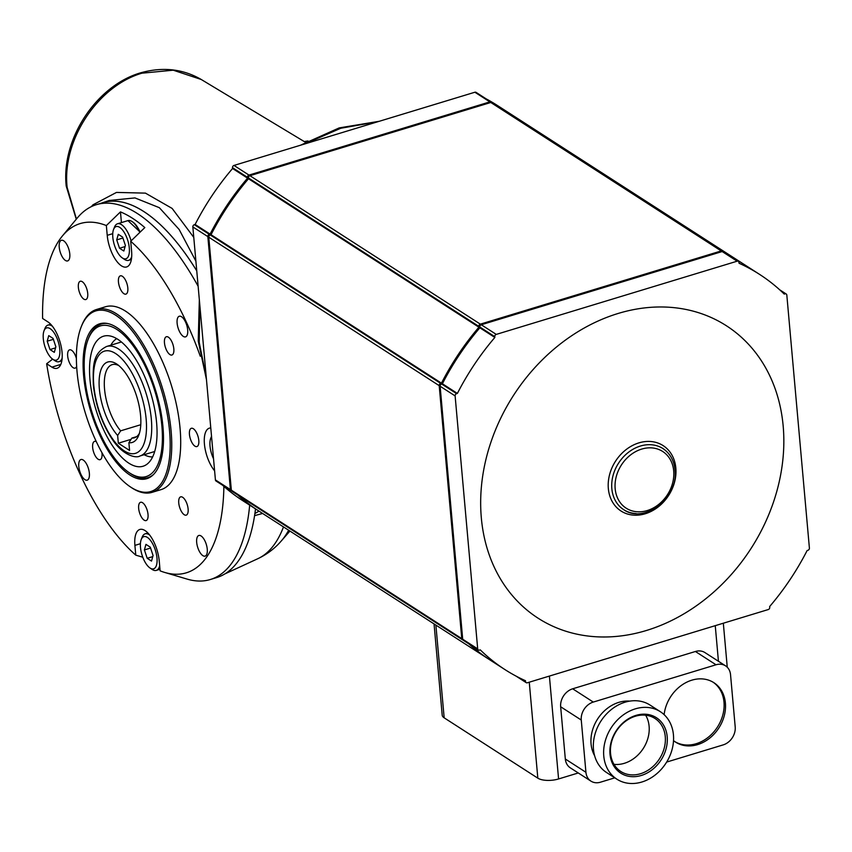 <?xml version="1.0" encoding="UTF-8"?>
<svg xmlns="http://www.w3.org/2000/svg" width="852" height="852" viewBox="0 0 852 852"><rect width="100%" height="100%" fill="white"/><g stroke="black" fill="none" stroke-linecap="round" stroke-linejoin="round"><path stroke-width="1.28" d="M222.596 485.235A235.067 190.976 122.8 0 0 242.682 500.625L257.666 510.284A235.067 190.976 -57.2 0 1 237.58 494.884M491.061 102.016L476.066 92.367A1.906 1.555 122.8 0 0 474.883 92.229L234.002 165.437A1.906 1.555 122.8 0 0 232.5 167.684L232.575 168.494A235.067 190.976 122.8 0 0 195.119 224.459L194.352 224.694A1.906 1.555 122.8 0 0 192.84 226.941L215.418 479.91A1.906 1.555 122.8 0 0 216.046 481.018L231.03 490.667A1.906 1.555 -57.2 0 1 230.413 489.57L207.835 236.59A1.906 1.555 -57.2 0 1 209.336 234.343L210.103 234.108A235.067 190.976 -57.2 0 1 247.559 178.143L247.485 177.333A1.906 1.555 -57.2 0 1 248.986 175.097L489.868 101.889A1.906 1.555 -57.2 0 1 491.455 102.432M501.264 108.598A235.067 190.976 -57.2 0 1 512.276 115.063L497.291 105.414A235.067 190.976 122.8 0 0 486.279 98.939M231.574 490.869A1.906 1.555 -57.2 0 1 231.03 490.667M208.825 237.783A1.906 1.555 122.8 0 0 208.815 238.123L231.084 487.536A1.906 1.555 122.8 0 0 231.137 487.855M238.517 495.491A235.067 190.976 122.8 0 0 258.603 510.88L489.027 659.331A235.067 190.976 -57.2 0 1 468.941 643.942M722.421 251.074L491.998 102.623A1.906 1.555 122.8 0 0 490.805 102.485L249.924 175.693A1.906 1.555 122.8 0 0 248.422 177.94L248.496 178.75A235.067 190.976 122.8 0 0 211.04 234.715L210.274 234.95A1.906 1.555 122.8 0 0 208.772 237.197L231.35 490.177A1.906 1.555 122.8 0 0 231.968 491.274L462.391 639.724A1.906 1.555 -57.2 0 1 461.763 638.617L439.195 385.647A1.906 1.555 -57.2 0 1 440.697 383.4L441.464 383.166A235.067 190.976 -57.2 0 1 478.92 327.2L478.845 326.391A1.906 1.555 -57.2 0 1 480.347 324.143L721.229 250.935A1.906 1.555 -57.2 0 1 722.816 251.478M732.624 257.645A235.067 190.976 -57.2 0 1 743.636 264.12L513.213 115.67A235.067 190.976 122.8 0 0 502.201 109.194M462.924 639.916A1.906 1.555 -57.2 0 1 462.391 639.724M440.175 386.829A1.906 1.555 122.8 0 0 440.175 387.17L462.434 636.593A1.906 1.555 122.8 0 0 462.498 636.913M738.343 261.33L723.359 251.67A1.906 1.555 122.8 0 0 722.166 251.542L481.284 324.75A1.906 1.555 122.8 0 0 479.782 326.987L479.857 327.796A235.067 190.976 122.8 0 0 442.401 383.762L441.634 383.996A1.906 1.555 122.8 0 0 440.122 386.244L462.7 639.224A1.906 1.555 122.8 0 0 463.328 640.321L478.313 649.98A1.906 1.555 -57.2 0 1 477.695 648.883L455.117 395.903A1.906 1.555 -57.2 0 1 456.619 393.656L457.386 393.422A235.067 190.976 -57.2 0 1 494.842 337.456L494.767 336.647A1.906 1.555 -57.2 0 1 496.269 334.399L737.15 261.191A1.906 1.555 -57.2 0 1 738.961 262.427L739.035 263.236A235.067 190.976 -57.2 0 1 759.558 274.376A235.067 190.976 -57.2 0 1 784.245 294.089L785.011 293.855A1.906 1.555 -57.2 0 1 786.822 295.09L809.4 548.07A1.906 1.555 -57.2 0 1 807.898 550.307L807.132 550.541A235.067 190.976 -57.2 0 1 769.676 606.517L769.739 607.316A1.906 1.555 -57.2 0 1 768.238 609.563L527.367 682.771A1.906 1.555 -57.2 0 1 525.546 681.536L525.482 680.727A235.067 190.976 -57.2 0 1 504.948 669.587A235.067 190.976 -57.2 0 1 480.272 649.884L479.506 650.119A1.906 1.555 -57.2 0 1 478.313 649.98M759.558 274.376L744.573 264.716A235.067 190.976 122.8 0 0 733.561 258.252M469.878 644.538A235.067 190.976 122.8 0 0 489.964 659.938L504.948 669.587M434.051 623.92L442.199 715.147A15.293 6.166 -5.1 0 0 444.158 717.821L537.825 778.164A15.293 6.166 -5.1 0 0 558.582 778.952L578.284 772.966M614.793 777.833L600.447 782.2A15.293 12.418 -57.2 0 1 590.915 781.114L570.308 767.833A15.293 12.418 -57.2 0 1 565.323 759.015L560.659 706.766A15.293 12.418 -57.2 0 1 572.682 688.799L695.413 651.492A15.293 12.418 -57.2 0 1 704.945 652.579L725.553 665.849A15.293 12.418 -57.2 0 1 730.537 674.667L735.201 726.926A15.293 12.418 -57.2 0 1 723.178 744.893L666.658 762.071M590.915 781.114A15.293 12.418 -57.2 0 1 585.931 772.295L581.266 720.036A15.293 12.418 -57.2 0 1 593.29 702.069L716.021 664.773A15.293 12.418 -57.2 0 1 725.553 665.849M594.611 755.713A35.358 28.723 -57.2 0 1 618.871 702.346A35.358 28.723 -57.2 0 1 629.777 701.121M664.134 714.658A35.358 28.723 -57.2 0 1 683.016 684.294A35.358 28.723 -57.2 0 1 713.869 682.676A35.358 28.723 -57.2 0 1 725.403 703.07A35.358 28.723 -57.2 0 1 709.418 738.364A35.358 28.723 -57.2 0 1 675.572 742.113A35.358 28.723 -57.2 0 1 673.517 740.633M674.88 741.645A35.358 28.723 122.8 0 0 708.395 737.15A35.358 28.723 122.8 0 0 723.998 702.165A35.358 28.723 122.8 0 0 713.156 682.228M616.869 779.175L606.571 772.53A40.129 32.61 -57.2 0 1 594.771 734.988A40.129 32.61 -57.2 0 1 625.038 702.218A40.129 32.61 -57.2 0 1 650.033 705.062L660.343 711.697A40.129 32.61 -57.2 0 1 672.143 749.249A40.129 32.61 -57.2 0 1 641.875 782.008A40.129 32.61 -57.2 0 1 616.869 779.175A40.129 32.61 -57.2 0 1 605.069 741.623A40.129 32.61 -57.2 0 1 635.336 708.853A40.129 32.61 -57.2 0 1 660.343 711.697M635.922 715.403A32.951 26.763 -57.2 0 1 667.201 736.746A32.951 26.763 -57.2 0 1 641.29 775.469A32.951 26.763 -57.2 0 1 610.011 754.126A32.951 26.763 -57.2 0 1 635.922 715.403M635.347 716.244A31.535 25.624 -57.2 0 1 654.986 718.481A31.535 25.624 -57.2 0 1 664.262 747.981A31.535 25.624 -57.2 0 1 640.48 773.733A31.535 25.624 -57.2 0 1 620.831 771.497A31.535 25.624 -57.2 0 1 611.566 741.996A31.535 25.624 -57.2 0 1 635.347 716.244M645.656 715.211A31.535 25.624 -57.2 0 1 624.314 763.317A31.535 25.624 -57.2 0 1 614.004 764.351M248.496 178.75L478.92 327.2M479.857 327.796L494.842 337.456M211.04 234.715L441.464 383.166M442.401 383.762L457.386 393.422M195.119 224.459L210.103 234.108M232.575 168.494L247.559 178.143M481.327 517.856A173.915 141.294 -57.2 0 1 618.115 313.472A173.915 141.294 -57.2 0 1 783.18 426.117A173.915 141.294 -57.2 0 1 646.402 630.491A173.915 141.294 -57.2 0 1 481.327 517.856M675.838 468.057A38.894 31.599 -57.2 0 1 645.252 513.767A38.894 31.599 -57.2 0 1 608.339 488.579A38.894 31.599 -57.2 0 1 638.925 442.87A38.894 31.599 -57.2 0 1 675.838 468.057M636.103 513.554A36.306 29.5 -57.2 0 1 623.696 509.656A36.306 29.5 -57.2 0 1 611.842 488.707A36.306 29.5 -57.2 0 1 640.406 446.043A36.306 29.5 -57.2 0 1 663.026 448.61A36.306 29.5 -57.2 0 1 671.696 458.301M136.661 436.629L131.879 438.077A38.223 16.092 -106.9 0 0 134.403 437.8A38.223 16.092 -106.9 0 0 139.419 433.285M140.782 424.722L120.633 430.835L117.64 435.478A42.046 17.7 73.1 0 1 99.364 388.959A42.046 17.7 73.1 0 1 117.001 364.219A42.046 17.7 73.1 0 1 140.58 415.51A42.046 17.7 73.1 0 1 138.663 435.478A42.046 17.7 73.1 0 1 128.886 442.72L131.879 438.077M118.854 365.615A38.223 16.092 -106.9 0 0 112.176 364.656A38.223 16.092 -106.9 0 0 104.551 389.162A38.223 16.092 -106.9 0 0 120.633 430.835M117.64 435.478L118.332 443.21L129.568 450.452L128.886 442.72M131.07 439.334L118.332 443.21M214.608 470.837A24.846 10.458 73.1 0 1 204.427 444.062A24.846 10.458 73.1 0 1 209.379 428.141A24.846 10.458 73.1 0 1 210.785 427.949M200.295 356.264A182.509 76.84 -106.9 0 0 130.707 241.254L144.819 227.58A192.435 81.025 -106.9 0 0 120.473 211.892L106.351 225.556A182.509 76.84 -106.9 0 0 62.409 235.961L77.319 217.952A195.885 82.474 73.1 0 1 96.393 204.672A195.885 82.474 73.1 0 1 198.133 286.24M96.393 204.672L102.815 202.712A195.885 82.474 73.1 0 1 196.769 270.893M78.789 466.438A10.778 4.537 73.1 0 1 80.961 459.526A10.778 4.537 73.1 0 1 89.364 473.254A10.778 4.537 73.1 0 1 87.234 480.155A10.778 4.537 73.1 0 1 78.789 466.438M196.684 542.394A10.778 4.537 73.1 0 1 198.857 535.482A10.778 4.537 73.1 0 1 207.26 549.199A10.778 4.537 73.1 0 1 205.119 556.111A10.778 4.537 73.1 0 1 196.684 542.394M177.12 323.153A10.778 4.537 73.1 0 1 179.293 316.241A10.778 4.537 73.1 0 1 187.685 329.969A10.778 4.537 73.1 0 1 185.555 336.87A10.778 4.537 73.1 0 1 177.12 323.153M59.225 247.208A10.778 4.537 73.1 0 1 61.397 240.285A10.778 4.537 73.1 0 1 69.789 254.013A10.778 4.537 73.1 0 1 67.659 260.914A10.778 4.537 73.1 0 1 59.225 247.208M62.409 235.961A182.509 76.84 -106.9 0 0 42.6 318.467L47.85 321.854A24.846 10.458 73.1 0 1 62.058 352.345A24.846 10.458 73.1 0 1 57.105 368.266A24.846 10.458 73.1 0 1 51.897 367.137L46.647 363.751A182.509 76.84 -106.9 0 0 135.777 555.153L142.785 557.208M104.274 323.153A80.269 33.792 -106.9 0 0 103.262 323.419L101.271 324.026A80.269 33.792 -106.9 0 0 88.938 337.36L88.288 338.979A78.735 33.153 -106.9 0 0 84.699 376.371A78.735 33.153 -106.9 0 0 128.844 472.434A78.735 33.153 -106.9 0 0 161.88 426.085A78.735 33.153 -106.9 0 0 129.099 340.64A78.735 33.153 -106.9 0 0 88.288 338.979M83.624 375.668A80.94 34.08 73.1 0 1 102.496 323.238A80.94 34.08 73.1 0 1 162.956 426.788A80.94 34.08 73.1 0 1 149.419 477.599A80.94 34.08 73.1 0 1 109.514 452.902A80.94 34.08 73.1 0 1 83.624 375.668M152.071 492.349L161.028 489.634A95.552 40.236 -106.9 0 0 180.07 428.375A95.552 40.236 -106.9 0 0 105.456 306.773L96.5 309.5A95.552 40.236 73.1 0 1 171.114 431.101A95.552 40.236 73.1 0 1 152.071 492.349A95.552 40.236 73.1 0 1 131.027 487.333L129.951 486.598A94.412 39.746 -106.9 0 0 169.559 431.037A94.412 39.746 -106.9 0 0 130.26 328.574A94.412 39.746 -106.9 0 0 81.323 326.582A94.412 39.746 -106.9 0 0 77.021 371.419A94.412 39.746 -106.9 0 0 129.951 486.598M81.323 326.582L81.803 325.379A95.552 40.236 73.1 0 1 96.5 309.5M96.319 441.677A9.553 4.026 -106.9 0 0 94.551 441.389A9.553 4.026 -106.9 0 0 92.655 447.513A9.553 4.026 -106.9 0 0 100.11 459.665A9.553 4.026 -106.9 0 0 102.016 453.541A9.553 4.026 -106.9 0 0 101.91 452.614M188.122 509.017A9.553 4.026 -106.9 0 0 180.656 496.854A9.553 4.026 -106.9 0 0 178.75 502.978A9.553 4.026 -106.9 0 0 186.215 515.14A9.553 4.026 -106.9 0 0 188.122 509.017M173.829 348.894A9.553 4.026 -106.9 0 0 166.364 336.742A9.553 4.026 -106.9 0 0 164.468 342.866A9.553 4.026 -106.9 0 0 171.923 355.018A9.553 4.026 -106.9 0 0 173.829 348.894M87.724 293.429A9.553 4.026 -106.9 0 0 80.269 281.267A9.553 4.026 -106.9 0 0 78.363 287.39A9.553 4.026 -106.9 0 0 85.818 299.553A9.553 4.026 -106.9 0 0 87.724 293.429M127.821 287.997A9.553 4.026 -106.9 0 0 120.356 275.846A9.553 4.026 -106.9 0 0 118.449 281.969A9.553 4.026 -106.9 0 0 125.915 294.121A9.553 4.026 -106.9 0 0 127.821 287.997M76.382 358.436A9.553 4.026 -106.9 0 0 69.576 349.842A9.553 4.026 -106.9 0 0 67.67 355.966A9.553 4.026 -106.9 0 0 75.136 368.117A9.553 4.026 -106.9 0 0 76.648 366.424M148.024 514.438A9.553 4.026 -106.9 0 0 140.569 502.286A9.553 4.026 -106.9 0 0 138.663 508.41A9.553 4.026 -106.9 0 0 146.129 520.572A9.553 4.026 -106.9 0 0 148.024 514.438M198.804 440.441A9.553 4.026 -106.9 0 0 191.349 428.29A9.553 4.026 -106.9 0 0 189.442 434.413A9.553 4.026 -106.9 0 0 196.908 446.565A9.553 4.026 -106.9 0 0 198.804 440.441M249.679 505.13A195.885 82.474 73.1 0 1 210.316 579.52A195.885 82.474 73.1 0 1 187.078 579.083L164.67 572.427A182.509 76.84 -106.9 0 0 223.884 486.385M135.777 555.153L134.904 545.386A24.846 10.458 73.1 0 1 139.856 529.454A24.846 10.458 73.1 0 1 159.249 561.074L160.123 570.851A182.509 76.84 -106.9 0 0 164.67 572.427M52.643 359.139L46.647 363.751M128.844 472.434L130.281 473.414A80.269 33.792 -106.9 0 0 147.96 477.621L149.952 477.013A80.269 33.792 -106.9 0 0 150.932 476.673M255.504 508.889A195.885 82.474 73.1 0 1 216.738 577.56L210.316 579.52M130.707 241.254L131.581 251.02A24.846 10.458 73.1 0 1 126.629 266.953A24.846 10.458 73.1 0 1 107.224 235.333L106.351 225.556M120.473 211.892L121.421 222.596M116.713 338.649A62.111 26.146 -106.9 0 0 110.866 345.188M107.661 323.536A80.269 33.792 -106.9 0 0 101.271 324.026M156.598 422.688A67.958 28.606 -106.9 0 0 108.438 335.741A67.958 28.606 -106.9 0 0 89.982 379.768A67.958 28.606 -106.9 0 0 113.135 446.725A67.958 28.606 -106.9 0 0 147.385 463.903A67.958 28.606 -106.9 0 0 156.598 422.688M144.148 454.712A62.111 26.146 -106.9 0 0 152.646 456.885M147.96 477.621A80.269 33.792 -106.9 0 0 153.53 474.479M307.987 140.985A195.885 82.474 -106.9 0 0 304.302 141.592M156.981 558.039A16.816 7.082 -106.9 0 0 149.973 539.785A16.816 7.082 -106.9 0 0 141.262 539.433A16.816 7.082 -106.9 0 0 140.495 547.41A16.816 7.082 -106.9 0 0 149.92 567.933A16.816 7.082 -106.9 0 0 156.981 558.039M149.664 535.045A19.106 8.051 -106.9 0 0 145.17 533.831A19.106 8.051 -106.9 0 0 142.231 537.005L141.262 539.433M149.92 567.933L152.071 569.402A19.106 8.051 -106.9 0 0 156.278 570.403A19.106 8.051 -106.9 0 0 159.675 565.824M151.518 561.085L153.062 555.515L150.271 547.154L145.948 544.364L144.403 549.934L147.194 558.294L151.518 561.085M152.764 556.612L147.194 558.294M150.58 548.06L144.403 549.934M211.562 436.682A16.816 7.082 -106.9 0 0 210.785 438.109A16.816 7.082 -106.9 0 0 210.018 446.097A16.816 7.082 -106.9 0 0 213.532 458.77M59.778 349.299A16.816 7.082 -106.9 0 0 52.781 331.055A16.816 7.082 -106.9 0 0 44.059 330.693A16.816 7.082 -106.9 0 0 43.292 338.681A16.816 7.082 -106.9 0 0 52.717 359.203A16.816 7.082 -106.9 0 0 59.778 349.299M52.462 326.305A19.106 8.051 -106.9 0 0 47.968 325.102A19.106 8.051 -106.9 0 0 45.028 328.276L44.059 330.693M52.717 359.203L54.869 360.673A19.106 8.051 -106.9 0 0 59.086 361.674A19.106 8.051 -106.9 0 0 62.143 358.17M54.315 352.355L55.859 346.785L53.08 338.414L48.745 335.635L47.211 341.205L49.991 349.565L54.315 352.355M55.561 347.872L49.991 349.565M53.378 339.33L47.211 341.205M129.302 247.985A16.816 7.082 -106.9 0 0 122.305 229.731A16.816 7.082 -106.9 0 0 113.582 229.38A16.816 7.082 -106.9 0 0 112.826 237.367A16.816 7.082 -106.9 0 0 122.251 257.879A16.816 7.082 -106.9 0 0 129.302 247.985M131.091 240.882A19.106 8.051 -106.9 0 0 117.501 223.788A19.106 8.051 -106.9 0 0 114.562 226.962L113.582 229.38M122.251 257.879L124.403 259.349A19.106 8.051 -106.9 0 0 128.609 260.35A19.106 8.051 -106.9 0 0 131.677 256.846M123.849 251.031L125.393 245.461L122.603 237.101L118.279 234.311L116.735 239.891L119.525 248.251L123.849 251.031M125.084 246.558L119.525 248.251M122.912 238.017L116.735 239.891M305.527 142.327L201.242 79.492L173.212 70.194L141.954 73.187C97.49 86.105 61.887 140.665 67.138 187.376L76.424 219.039M91.313 206.653L92.974 204.799L116.479 192.424L145.447 193.127L172.136 208.431L193.777 237.388M377.649 121.783L340.789 128.247L305.08 143.839M199.805 304.973L199.219 342.397L206.28 377.489M201.253 79.492C182.892 68.863 162.615 66.658 140.431 72.878L141.954 73.187M196.759 270.84A195.939 82.495 -106.9 0 0 101.846 202.978A195.939 82.495 -106.9 0 0 101.037 203.255M254.865 513.724L254.918 513.543A195.939 82.495 -106.9 0 0 255.525 508.9M262.597 513.458L254.567 515.652M195.896 261.17L179.154 229.486L159.335 207.686L134.967 197.92L109.322 200.465M254.918 513.543L258.987 511.136M300.458 145.245L339.192 127.906L340.789 128.247M192.84 226.941L207.835 236.59M215.418 479.91L230.413 489.57M781.934 291.863L785.011 293.855M490.805 102.485L721.229 250.935M722.166 251.542L737.15 261.191M249.924 175.693L480.347 324.143M481.284 324.75L496.269 334.399M715.254 625.666L718.438 661.269M549.402 676.073L558.582 778.952M565.323 759.015L585.931 772.295M560.659 706.766L581.266 720.036M572.682 688.799L593.29 702.069M695.413 651.492L716.021 664.773M529.262 682.196L537.825 778.164M435.883 625.091L444.158 717.821M248.422 177.94L478.845 326.391M479.782 326.987L494.767 336.647M210.274 234.95L440.697 383.4M441.634 383.996L456.619 393.656M208.772 237.197L439.195 385.647M440.122 386.244L455.117 395.903M231.35 490.177L461.763 638.617M462.7 639.224L477.695 648.883M194.352 224.694L209.336 234.343M521.179 678.714L525.546 681.536M232.5 167.684L247.485 177.333M234.002 165.437L248.986 175.097M474.883 92.229L489.868 101.889M673.708 470.932A33.729 27.402 -57.2 0 1 647.179 510.572A33.729 27.402 -57.2 0 1 615.165 488.728A33.729 27.402 -57.2 0 1 641.694 449.089A33.729 27.402 -57.2 0 1 673.708 470.932M139.93 455.99C136.277 458.536 123.061 455.554 112.634 439.856C101.995 423.838 95.541 405.456 93.305 384.699C93.028 366.584 92.25 353.569 106.649 346.466A57.233 24.101 73.1 0 1 151.347 419.301A57.233 24.101 73.1 0 1 139.93 455.99L154.691 451.507M93.795 385.37A53.42 22.493 -106.9 0 0 124.317 450.921A53.42 22.493 -106.9 0 0 146.15 419.099A53.42 22.493 -106.9 0 0 115.627 353.548A53.42 22.493 -106.9 0 0 93.795 385.37M60.801 364.432L51.897 367.137M112.741 233.661L107.224 235.333M140.41 543.704L134.904 545.386M139.749 232.489A19.106 8.051 -106.9 0 0 127.949 220.604L117.501 223.788M140.101 232.159A18.158 7.647 -106.9 0 0 132.614 221.946M288.647 530.242A185.693 78.182 73.1 0 1 281.373 540.871C274.887 548.4 267.059 554.332 257.9 558.667A190.102 80.045 -106.9 0 0 283.492 526.919M779.655 289.765L786.194 293.983M723.327 623.217L727.257 667.233M515.971 676.062L526.174 682.633M662.835 448.493C669.981 453.317 674.038 460.453 675.008 469.889C678.874 497.408 644.229 524.598 623.504 509.539M106.649 346.466L121.399 341.982M145.17 533.831L147.918 533.001M156.278 570.403L159.984 569.274M210.785 438.109L211.53 436.267M47.968 325.102L50.715 324.271M59.086 361.674L61.834 360.843M140.165 232.085L127.949 220.604M128.609 260.35L131.357 259.519M76.254 219.252L66.222 186.077C61.035 139.462 96.138 85.818 140.399 72.889M257.9 558.667L224.875 573.907M101.846 202.978L109.652 200.348M289.925 531.062L281.373 540.871M206.482 379.715L198.228 341.002L199.336 299.648M339.202 127.906L379.332 121.272"/></g></svg>
